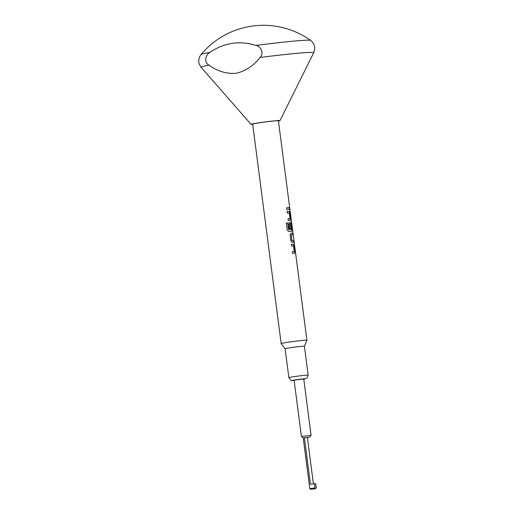 <?xml version="1.0" encoding="UTF-8"?>
<svg xmlns="http://www.w3.org/2000/svg" width="515" height="515" viewBox="0 0 515 515"><rect width="100%" height="100%" fill="white"/><g stroke="black" fill="none" stroke-linecap="round" stroke-linejoin="round"><path stroke-width="0.77" d="M289.488 208.511C289.797 209.869 289.887 209.882 289.752 208.556C289.533 207.184 289.449 207.172 289.488 208.511M289.52 208.504C289.829 209.863 289.919 209.882 289.784 208.549C289.565 207.178 289.482 207.165 289.52 208.504C289.829 209.863 289.919 209.882 289.784 208.549C289.565 207.178 289.482 207.165 289.52 208.504M294.599 253.232L294.58 253.232A12.978 0.502 -7.4 0 0 294.071 253.258A12.978 0.502 -7.4 0 0 292.507 253.367L292.288 251.68A12.946 0.496 -7.4 0 1 293.82 251.571A12.946 0.496 -7.4 0 1 294.239 251.552L294.239 251.552M292.288 251.68A12.978 0.502 -7.4 0 1 293.853 251.571A12.978 0.502 -7.4 0 1 294.271 251.545L293.531 245.867A12.978 0.502 -7.4 0 0 293.112 245.887A12.978 0.502 -7.4 0 0 291.548 246.003L291.329 244.316A12.946 0.496 -7.4 0 1 292.868 244.207A12.946 0.496 -7.4 0 1 293.37 244.181L294.104 245.745L294.87 251.648L294.548 253.238M291.908 240.634L291.2 234.949A12.978 0.502 -7.4 0 1 291.69 234.917A12.978 0.502 -7.4 0 1 292.726 234.885L292.507 233.192A12.978 0.502 -7.4 0 0 291.471 233.231A12.978 0.502 -7.4 0 0 290.853 233.269L290.112 234.917L290.878 240.827L292.031 242.327A12.978 0.502 -7.4 0 1 292.649 242.288A12.978 0.502 -7.4 0 1 293.679 242.25L293.46 240.563A12.978 0.502 -7.4 0 0 292.423 240.602A12.978 0.502 -7.4 0 0 291.934 240.627L291.908 240.634A12.946 0.496 -7.4 0 1 292.398 240.602A12.946 0.496 -7.4 0 1 293.434 240.569L293.653 242.25M291.934 240.627L291.2 234.949M290.827 233.276A12.946 0.496 -7.4 0 1 291.439 233.237A12.946 0.496 -7.4 0 1 292.475 233.198L292.507 233.192M286.346 222.969A12.978 0.502 -7.4 0 1 287.64 222.847L288.606 229.632A12.946 0.496 -7.4 0 1 290.949 229.452A12.946 0.496 -7.4 0 1 291.368 229.426L291.393 229.426A12.978 0.502 -7.4 0 0 290.975 229.445A12.978 0.502 -7.4 0 0 288.606 229.632L287.64 222.847A12.946 0.496 -7.4 0 0 286.346 222.976L287.267 230.057L288.683 231.518A12.978 0.502 -7.4 0 1 291.22 231.319A12.978 0.502 -7.4 0 1 291.728 231.293L291.754 231.293M290.299 228.712L289.7 223.909L290.325 228.705A12.978 0.502 -7.4 0 0 289.314 228.789L288.683 223.948L289.404 222.306A12.946 0.496 -7.4 0 1 290.016 222.261A12.946 0.496 -7.4 0 1 290.524 222.242L290.55 222.235A12.978 0.502 -7.4 0 0 290.042 222.261A12.978 0.502 -7.4 0 0 289.43 222.3L289.379 222.306M289.752 223.793L289.752 223.793A12.978 0.502 -7.4 0 1 290.241 223.761A12.978 0.502 -7.4 0 1 290.66 223.742L291.426 229.31M290.325 220.323L290.305 220.323A12.978 0.502 -7.4 0 0 289.797 220.349A12.978 0.502 -7.4 0 0 288.233 220.459L288.014 218.772A12.946 0.496 -7.4 0 1 289.546 218.663A12.946 0.496 -7.4 0 1 289.964 218.643L289.964 218.643M288.014 218.772A12.978 0.502 -7.4 0 1 289.578 218.663A12.978 0.502 -7.4 0 1 289.997 218.637L289.256 212.959A12.978 0.502 -7.4 0 0 288.838 212.978A12.978 0.502 -7.4 0 0 287.273 213.094L287.055 211.401A12.946 0.496 -7.4 0 1 288.593 211.292A12.946 0.496 -7.4 0 1 289.095 211.272L289.829 212.837L290.595 218.74L290.273 220.33M286.591 207.809A12.946 0.496 -7.4 0 1 288.123 207.693A12.946 0.496 -7.4 0 1 289.16 207.661L289.185 207.654A12.978 0.502 -7.4 0 0 288.155 207.693A12.978 0.502 -7.4 0 0 286.585 207.803L286.81 209.489A12.978 0.502 -7.4 0 1 288.374 209.38A12.978 0.502 -7.4 0 1 289.404 209.341L289.185 207.654M303.786 379.227L305.794 378.583L296.923 379.587L291.142 380.637L294.136 380.482M291.142 380.637L288.864 377.662A9.733 0.373 -7.4 0 1 288.864 377.656A9.733 0.373 -7.4 0 1 296.131 376.349A9.733 0.373 -7.4 0 1 307.011 375.126A9.733 0.373 -7.4 0 1 308.163 375.152A9.733 0.373 -7.4 0 1 308.163 375.158L304.41 346.222A9.733 0.373 -7.4 0 1 304.404 346.228M288.864 377.656L285.104 348.726A9.733 0.373 -7.4 0 1 285.104 348.726A9.733 0.373 -7.4 0 1 292.372 347.419A9.733 0.373 -7.4 0 1 303.251 346.189A9.733 0.373 -7.4 0 1 304.41 346.222L306.901 340.248A12.978 0.502 -7.4 0 0 306.901 340.235L278.403 120.787A12.978 0.502 172.6 0 0 276.858 120.748A12.978 0.502 172.6 0 0 262.354 122.383A12.978 0.502 172.6 0 0 252.665 124.128L281.164 343.576A12.978 0.502 -7.4 0 1 290.853 341.831A12.978 0.502 -7.4 0 1 305.363 340.196A12.978 0.502 -7.4 0 1 306.901 340.235M255.858 45.442A55.292 2.131 -7.4 0 1 304.088 40.318A55.292 2.131 -7.4 0 1 310.584 40.395A81.1 81.1 0 0 0 201.011 54.622L201.011 54.622A55.292 2.131 -7.4 0 1 209.998 52.356C205.395 54.487 203.766 62.534 209.045 65.16C217.382 71.244 226.394 73.954 236.089 73.304C245.623 71.038 253.605 65.766 260.03 57.474C264.44 53.405 260.815 46.125 255.858 45.442A64.877 57.229 -93.3 0 0 232.214 43.395A64.877 57.229 -93.3 0 0 209.998 52.356M252.698 124.385A14.6 0.56 -7.4 0 1 251.063 124.353A14.6 0.56 -7.4 0 1 261.774 122.396A14.6 0.56 -7.4 0 1 278.274 120.536A14.6 0.56 -7.4 0 1 280.005 120.594A14.6 0.56 -7.4 0 1 278.435 121.044M310.558 489.25L309.824 488.69L315.026 487.911L314.478 488.651L310.558 489.25L314.35 488.844L315.701 488.581L316.223 487.872M311.06 435.246L303.76 378.995L296.64 379.748L294.104 380.244L301.41 436.501L311.06 435.246L309.663 437.068L303.232 437.905L301.417 436.508M313.397 483.855L307.378 437.48L309.663 437.068M315.026 487.911L314.485 483.733L310.436 484.261L304.384 437.653L307.378 437.48M287.055 211.401A12.978 0.502 -7.4 0 1 288.619 211.292A12.978 0.502 -7.4 0 1 289.127 211.266L289.095 211.272M290.305 220.323L290.627 218.74L289.861 212.83L289.127 211.266M291.728 231.293L292.05 229.709L291.284 223.8L290.55 222.235M291.329 244.316A12.978 0.502 -7.4 0 1 292.893 244.2A12.978 0.502 -7.4 0 1 293.402 244.174L293.37 244.181M294.58 253.232L294.902 251.648L294.136 245.739L293.402 244.174M285.104 348.732L281.171 343.589A12.978 0.502 -7.4 0 1 281.164 343.576M314.478 488.651L315.701 488.581L316.255 487.86M315.708 483.682L314.498 483.849M316.249 487.84L315.708 483.662M289.379 209.341L289.16 207.661M291.696 231.299L292.024 229.709L291.252 223.806L290.524 222.242M292.694 234.885L292.475 233.198M260.03 57.474A56.747 2.189 -7.4 0 1 306.966 52.543A56.747 2.189 -7.4 0 1 313.687 52.762C314.742 49.189 315.058 47.303 314.626 47.103C314.646 47.232 314.581 44.554 311.91 41.528L310.584 40.395M314.865 488.136L314.942 488.696M201.011 54.622L199.987 56.122C198.178 59.895 198.854 62.238 198.816 62.148C198.423 62.36 199.208 64.105 201.172 67.375A56.747 2.189 -7.4 0 1 209.045 65.16M306.721 378.615L308.163 375.158M280.005 120.594L313.687 52.762M303.232 437.898L309.824 488.69M315.714 483.675L316.262 487.853M251.063 124.353L201.172 67.375"/></g></svg>
